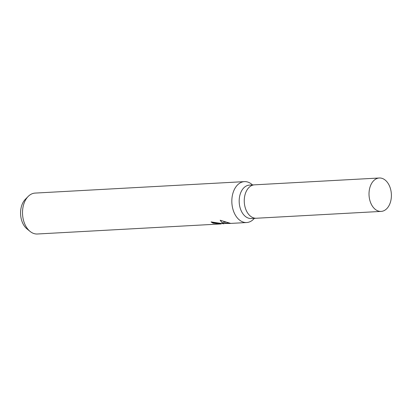 <?xml version="1.0" encoding="UTF-8"?>
<svg xmlns="http://www.w3.org/2000/svg" width="412" height="412" viewBox="0 0 412 412"><rect width="100%" height="100%" fill="white"/><g stroke="black" fill="none" stroke-linecap="round" stroke-linejoin="round"><path stroke-width="0.62" d="M254.631 184.828A16.727 11.17 86.9 0 0 254.528 184.833L249.451 185.112A16.727 11.17 86.9 0 0 239.176 201.159A16.727 11.17 86.9 0 0 249.584 218.422A16.727 11.17 86.9 0 0 251.284 218.52L256.357 218.242A16.727 11.17 86.9 0 0 256.46 218.236M256.357 218.242A16.727 11.17 86.9 0 1 254.662 218.144A16.727 11.17 86.9 0 1 244.249 200.881A16.727 11.17 86.9 0 1 254.528 184.833A16.727 11.17 86.9 0 0 244.249 200.881A16.727 11.17 86.9 0 0 254.662 218.144A16.727 11.17 86.9 0 0 256.357 218.242L381.121 211.407A16.727 11.17 86.9 0 0 391.4 195.36A16.727 11.17 86.9 0 0 380.992 178.102A16.727 11.17 86.9 0 0 379.292 177.999A16.727 11.17 86.9 0 0 369.013 194.047A16.727 11.17 86.9 0 0 379.426 211.31A16.727 11.17 86.9 0 0 381.121 211.407M252.566 184.942L251.65 184.2A20.487 13.678 86.9 0 0 246.489 181.749A20.487 13.678 86.9 0 0 244.414 181.625A20.487 13.678 86.9 0 0 231.827 201.277A20.487 13.678 86.9 0 0 244.573 222.413A20.487 13.678 86.9 0 0 246.654 222.537A20.487 13.678 86.9 0 0 253.565 219.189L254.395 218.35M211.856 221.919A19.972 13.338 86.9 0 0 213.215 222.671L213.189 223.191A20.487 13.678 -93.1 0 1 211.078 221.929L223.695 223.793M224.035 223.263L224.015 223.757L222.82 223.603L220.168 220.24L230.674 223.381L224.844 223.52L224.859 223.216M244.414 181.625L35.097 193.089A20.487 13.678 86.9 0 0 28.181 196.436A20.487 13.678 86.9 0 0 30.097 231.431A20.487 13.678 86.9 0 0 35.257 233.877A20.487 13.678 86.9 0 0 37.337 234.001L221.156 223.932L213.189 223.191M221.409 223.613L221.156 223.932M213.215 222.671L220.101 223.371M222.959 222.284L225.539 222.145M220.513 220.358C221.507 222.341 222.588 223.314 223.762 223.278L228.469 223.016M28.181 196.436L25.359 199.295A17.33 11.572 86.9 0 0 26.981 228.897L30.097 231.431M246.654 222.537L229.036 223.5M254.528 184.833L379.292 177.999"/></g></svg>
